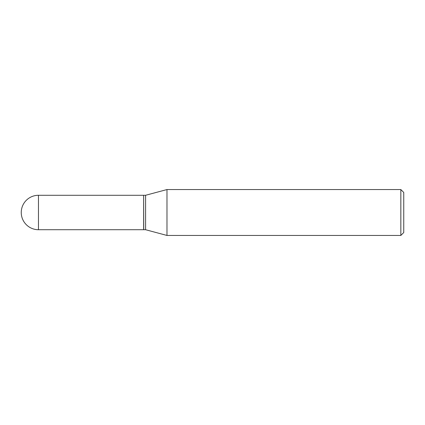 <?xml version="1.0" encoding="UTF-8"?>
<svg xmlns="http://www.w3.org/2000/svg" width="425" height="425" viewBox="0 0 425 425"><rect width="100%" height="100%" fill="white"/><g stroke="black" fill="none" stroke-linecap="round" stroke-linejoin="round"><path stroke-width="0.64" d="M38.468 195.282L143.645 195.282L143.645 229.718L38.468 229.718A17.218 17.218 0 0 1 21.25 212.5A17.218 17.218 0 0 1 38.468 195.282L38.468 229.718M143.645 195.383L143.746 229.718L145.589 229.718L166.982 235.45L400.833 235.45L400.833 189.55L403.75 192.467L403.75 232.533L400.833 235.45M143.746 195.282L145.589 195.282L145.589 229.718M145.589 195.282L166.982 189.55L166.982 235.45M166.982 189.55L400.833 189.55"/></g></svg>
